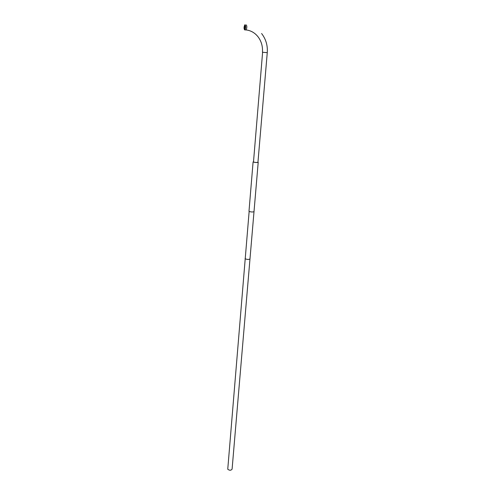 <?xml version="1.0" encoding="UTF-8"?>
<svg xmlns="http://www.w3.org/2000/svg" width="495" height="495" viewBox="0 0 495 495"><rect width="100%" height="100%" fill="white"/><g stroke="black" fill="none" stroke-linecap="round" stroke-linejoin="round"><path stroke-width="0.74" d="M253.483 162.044C255.401 162.521 256.886 162.601 257.951 162.286L267.263 52.649L262.604 52.272L253.483 162.044M244.666 29.948L244.932 29.811C245.873 27.646 245.916 25.963 245.056 24.75L244.796 24.886C243.856 27.046 243.812 28.729 244.666 29.948M244.722 29.23C244.103 28.351 244.134 27.132 244.815 25.573L245 25.474C245.625 26.346 245.594 27.565 244.914 29.131L244.722 29.23M257.963 162.131L258.204 162.31C257.029 162.657 255.371 162.564 253.242 162.038L253.36 161.754M245.075 258.538L245.211 258.78C247.234 259.597 248.818 259.646 249.981 258.928L232.093 469.149C230.973 470.547 229.525 470.578 227.75 469.235L249.146 211.421C251.219 212.095 252.84 212.163 254.009 211.625L258.204 162.31M244.753 28.797L244.901 28.716C245.421 27.516 245.446 26.582 244.969 25.907L244.821 25.981C244.301 27.182 244.276 28.122 244.753 28.797M245.823 30.059L246.089 29.917C247.036 27.757 247.079 26.068 246.219 24.861M244.932 29.811L246.089 29.917C251.089 30.566 255.166 32.992 258.328 37.181C261.465 41.561 262.839 46.592 262.449 52.266M261.601 33.524C265.883 39.074 267.776 45.453 267.263 52.649M245.217 25.61L244.815 25.573M253.094 161.902L248.997 211.229M249.981 258.928L254.009 211.625"/></g></svg>
